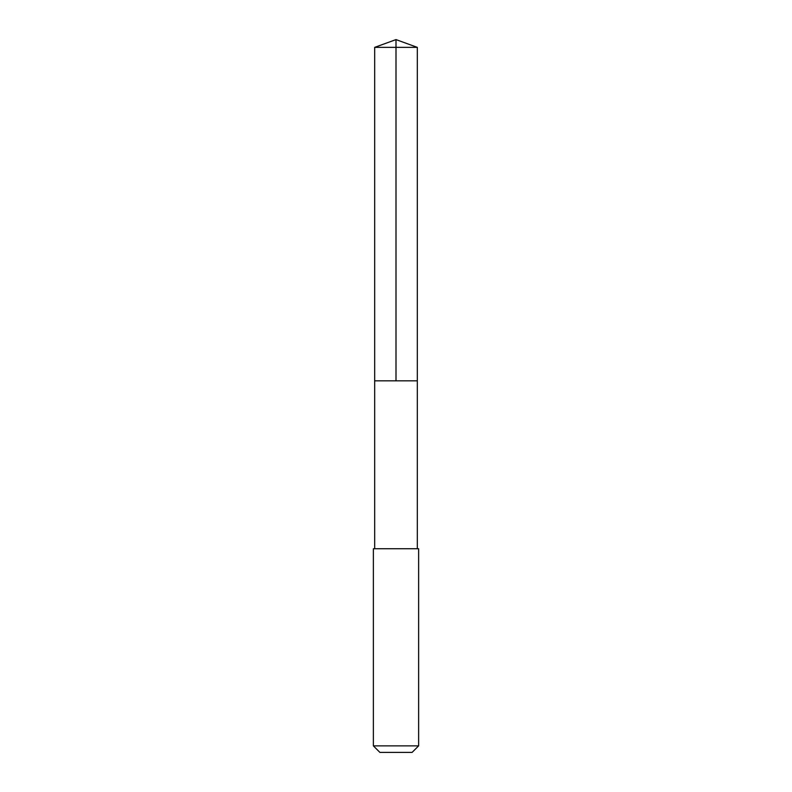 <?xml version="1.0" encoding="UTF-8"?>
<svg xmlns="http://www.w3.org/2000/svg" width="792" height="792" viewBox="0 0 792 792"><rect width="100%" height="100%" fill="white"/><g stroke="black" fill="none" stroke-linecap="round" stroke-linejoin="round"><path stroke-width="1.19" d="M374.675 380.843L417.325 380.843L417.325 47.362L374.675 47.362L374.675 380.843L417.325 380.843L417.325 548.737L374.675 548.737L374.675 380.843M395.891 548.747L373.369 548.747L373.369 745.866L418.631 745.866L418.631 548.747L395.891 548.747M418.631 745.866L412.097 752.4L379.903 752.4L373.369 745.866M396 380.843L396 39.6L374.675 47.362M396 39.6L417.325 47.362M374.675 548.737L373.369 548.747M417.325 548.737L418.631 548.747"/></g></svg>
